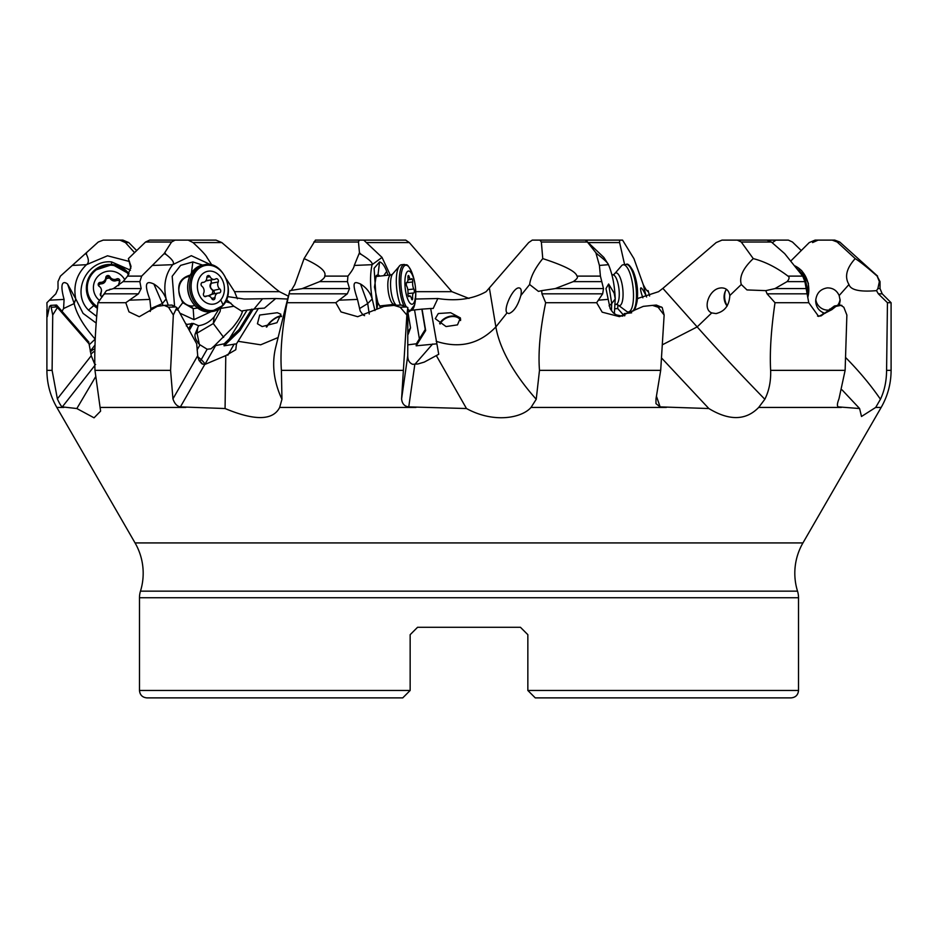 <?xml version="1.0" encoding="UTF-8"?>
<svg xmlns="http://www.w3.org/2000/svg" width="938" height="938" viewBox="0 0 938 938"><rect width="100%" height="100%" fill="white"/><g stroke="black" fill="none" stroke-linecap="round" stroke-linejoin="round"><path stroke-width="1.41" d="M227.488 296.584L244.197 299.046L275.713 298.53L264.434 308.133L258.349 308.508L236.482 343.847L235.778 349.733L225.777 355.608L204.742 364.495L201.799 363.745L199.055 360.485L197.789 356.581L196.71 343.883L176.813 307.512L173.331 315.039L168.535 307.23L164.197 305.378L157.232 306.374L139.258 316.716L128.963 311.838L125.798 302.716L138.449 293.829L141.157 288.587L139.868 281.623L141.661 276.112L164.138 253.623L171.572 242.016L175.136 240.116L149.634 240.116L145.542 242.016L128.389 258.607L131.027 266.404L127.58 276.112L123.077 281.623L113.416 288.587L106.428 290.639L97.927 302.716C95.277 329.555 94.292 352.102 94.973 370.358L100.601 411.125L94.058 417.82L76.846 408.534L62.307 406.893C61.205 406.389 59.551 403.715 57.37 398.861L52.106 370.358L52.727 315.039L50.781 305.378L49.515 306.374L47.31 316.727L46.912 302.716L55.788 293.829L58.027 288.587L57.992 281.623L60.442 276.112L98.279 242.016L103.239 240.116L122.913 240.116L128.74 242.567L136.69 250.575M414.889 299.046L437.847 298.53L433.204 308.461L430.694 308.508L438.726 354.283L424.293 362.091L417.891 363.979L412.65 364.307C409.378 362.959 407.749 360.11 407.749 355.748L407.819 307.512L406.869 315.039L400.174 307.23L394.03 305.378L384.029 306.374L357.671 316.704L341.022 311.932L335.781 302.716L347.318 293.829L349.499 288.587L347.459 281.623L347.916 276.112C351.961 271.082 354.083 267.529 354.271 265.442L359.453 252.732L358.468 242.016L359.277 240.116L315.438 240.116L304.076 258.607C319.764 265.7 326.647 271.539 324.712 276.112C325.099 277.191 323.411 279.02 319.659 281.623L301.696 288.798M579.508 240.116L539.901 240.116L541.355 242.016L542.762 258.607C564.488 265.665 575.897 271.504 576.964 276.112C578.254 277.191 577.022 279.02 573.27 281.623L555.226 288.587L541.707 290.639L541.941 293.829L545.67 302.716C540.124 329.555 538.06 352.102 539.479 370.358L536.231 399.26L531.025 407.432C522.161 417.762 494.361 423.753 466.479 408.534L408.757 406.893C404.466 406.389 402.074 403.715 401.593 398.861L406.869 315.039M652.93 305.342L656.354 305.061L662.205 307.512L664.139 315.039L658.101 307.23L652.508 305.378L643.28 306.374L619.42 316.634L602.184 312.166L596.65 302.716L602.665 293.829L603.497 288.587L600.414 276.112L599.417 265.442L595.865 252.732L586.86 241.324L603.861 257.411L608.492 264.692C612.455 274.142 614.695 285.515 615.222 298.8L614.155 293.148L608.633 284.015L605.971 288.599L610.122 308.555L613.206 312.811L616.395 314.887L622.562 316.2M837.177 242.016L839.745 242.016L834.785 240.116L832.194 240.116L837.177 242.016L855.198 258.607C860.099 261.667 867.416 267.494 877.147 276.112L879.363 281.623L877.874 288.587L876.514 290.639L878.355 293.829L887.454 302.716L886.586 370.358C886.516 381.145 884.464 390.771 880.442 399.26L875.693 407.432L861.494 416.484L859.607 408.534L838.466 406.893C836.907 406.4 837.083 403.715 838.971 398.861L845.126 370.358L846.873 315.039L843.801 307.23L840.894 305.378L835.969 306.374L831.818 309.669L818.663 316.446L808.755 302.716L804.886 281.623L802.717 276.112L784.672 253.623L771.399 242.016L766.956 240.116L737.28 240.116L741.266 242.016L753.261 258.607C765.056 261.667 776.629 267.494 787.979 276.112C789.679 277.191 789.374 279.02 787.064 281.623L774.987 288.587L765.795 290.639L767.073 293.829L775.011 302.716C771.106 329.555 769.641 352.102 770.637 370.358C771.001 381.145 769.066 390.783 764.833 399.26L758.69 407.432C745.945 420.576 729.33 420.939 708.847 408.534L660.106 406.893L655.979 403.645L655.99 398.861L660.692 370.358L664.139 315.039M762.864 240.116L788.366 240.116L792.458 242.016L801.31 250.575M624.614 264.622L619.608 242.567L619.619 240.116L622.562 240.116L633.924 258.607L643.21 284.507C645.977 290.018 647.619 292.058 648.146 290.639L649.624 295.998M164.138 253.623L165.979 254.433C172.58 259.545 174.808 262.957 172.686 264.692C165.381 274.142 163.189 285.515 166.096 298.8C163.622 292.468 159.542 287.544 153.867 284.015C148.603 281.728 142.494 279.852 149.846 299.41L150.795 308.555L150.244 311.475M210.98 264.809L191.329 255.687L172.686 264.692L152.953 265.442M175.136 240.116L188.186 240.116L193.017 242.567C201.6 250.481 206.372 255.64 207.321 258.056M437.847 298.53C456.759 301.403 472.846 299.116 486.107 291.683L528.692 242.567L532.268 240.116L585.335 240.116L587.587 242.016L541.355 242.016M105.806 240.116L103.215 240.116L98.255 242.016L60.442 276.112M130.886 268.233L128.389 258.607M166.096 298.8L168.254 305.202M185.724 323.798L187.26 324.407L186.31 325.932M236.482 343.847L224.053 345.817L224.252 343.765L214.333 345.888L211.027 348.807L207.146 349.241L199.348 344.41C195.643 339.919 194.272 336.355 195.245 333.74L198.586 325.709L193.228 323.434L187.26 324.407M198.586 325.709C204.648 324.841 209.831 321.898 214.134 316.88L218.929 309.048M174.585 306.398L172.182 276.276L180.647 265.372L192.853 261.925L202.526 265.055M210.874 311.756L193.955 319.647L179.908 313.163M753.062 240.116L721.99 240.116L716.186 242.567L662.873 288.365L697.169 326.905L711.743 312.905C702.163 309.294 708.8 289.432 720.056 288.036L721.076 287.896C726.024 287.814 728.932 290.358 729.811 295.54C729.248 305.612 724.617 311.627 715.905 313.573L711.743 312.905M637.383 298.554L658.558 291.683L662.873 288.365M832.194 240.116L815.087 240.116L809.26 242.567L790.734 261.069M749.814 240.116L775.984 240.116L772.302 242.708M352.665 240.116L405.732 240.116L409.308 242.567L451.893 291.683L469 298.46M171.044 240.116L216.01 240.116L221.814 242.567L275.127 288.365L279.442 291.683L288.341 296.127M226.246 278.844L234.547 291.683L237.384 298.788M128.74 242.567L125.411 242.567L119.888 240.116L125.411 242.567L134.556 252.639M188.186 240.116L162.016 240.116M359.277 240.116L318.381 240.116M363.745 240.116L382.036 257.399M574.255 240.116L619.619 240.116M737.28 240.116L721.99 240.116M788.366 240.116L775.984 240.116M359.242 253.623L361.236 254.433C369.42 259.545 373.031 262.957 372.081 264.692C370.006 274.142 370.041 285.515 372.163 298.8L374.942 310.56M390.243 274.963L382.024 257.411L372.081 264.692L354.271 265.442M349.499 288.587L302.528 288.587L289.854 290.639L287.051 302.716C281.986 329.555 280.099 352.102 281.4 370.358L281.951 399.26L279.676 407.432C272.993 420.576 254.796 420.939 225.073 408.534L180.413 406.893C177.083 406.389 174.585 403.715 172.944 398.861L170.575 370.358L173.331 315.039M646.798 290.522L648.146 290.639L647.853 291.554M125.798 302.716L97.927 302.716M335.781 302.716L287.051 302.716M596.65 302.716L545.67 302.716M808.755 302.716L775.011 302.716M886.586 370.358L891.1 370.358L891.088 302.716L882.212 293.829L878.355 293.829M891.088 302.716L887.454 302.716M129.514 261.514L107.507 255.793L86.472 264.692C76.728 274.142 73.141 285.515 75.72 298.8L67.559 284.015C64.699 281.728 58.742 279.852 64.089 299.41L49.433 300.183L55.834 293.829L58.027 288.587M176.813 307.512L171.982 305.061L164.197 305.378M407.819 307.512L401.347 305.061L394.03 305.378M656.342 305.061L652.508 305.378M841.878 305.389L839.604 305.073L841.878 305.389M55.952 305.061L50.781 305.378M171.982 305.061L172.674 305.659M150.795 308.555L162.38 303.56L162.966 305.554M214.333 345.888L232.389 327.89C238.346 320.667 241.746 314.969 242.567 310.795L258.349 308.508M226.48 299.621L233.867 306.234L242.367 311.592M275.713 298.53L287.626 299.034M638.274 298.46L637.418 298.237M95.606 364.495L94.773 364.307L91.244 355.748L89.075 343.883L57.417 307.512L52.727 315.039M95.359 377.205L76.846 408.534M837.435 405.415L837.775 406.435M225.777 355.608L225.073 408.534M224.252 343.765L229.294 338.876L247.198 309.939M229.294 338.876L239.12 329.473L239.987 330.563L224.053 345.817M239.12 329.473L251.701 309.141M253.049 309.458L239.987 330.563M277.32 312.717L280.884 314.23L276.98 322.707L262.171 326.565L257.434 323.762L259.685 315.039L277.32 312.717M281.529 315.977A11.866 4.831 -42.5 0 0 280.333 316.012A11.866 4.831 -42.5 0 0 266.369 327.022M281.47 316.587A11.115 4.538 -42.5 0 0 279.97 316.552A11.115 4.538 -42.5 0 0 266.802 326.999M460.605 320.526A11.115 7.703 -21.1 0 0 451.811 316.552A11.115 7.703 -21.1 0 0 440.168 324.02M460.687 319.178A11.866 8.219 -21.1 0 0 451.905 316.012A11.866 8.219 -21.1 0 0 439.629 323.669M450.639 312.717L460.394 317.912L457.486 324.876L446.054 326.565L435.255 318.674L438.316 313.515L450.639 312.717M541.707 290.639L538.435 291.378L529.63 284.507C530.591 276.945 534.977 268.315 542.762 258.607M507.012 312.905C503.061 309.118 512.758 288.154 518.585 287.896L518.691 287.884C521.106 287.896 521.821 290.44 520.836 295.54C517.917 305.612 513.965 311.627 508.959 313.573L507.012 312.905L495.874 326.905A140.852 65.801 38.5 0 0 536.231 399.26M436.334 355.608L466.479 408.534M63.878 407.432L56.831 407.432L135.06 542.926L802.94 542.926L881.169 407.432L875.693 407.432M842.09 389.903L859.607 408.534M817.561 316.118L821.301 315.754L834.41 305.999L839.604 305.073M876.514 290.639C859.759 292.058 850.578 290.018 848.972 284.507C844.364 276.945 846.439 268.315 855.198 258.607M825.1 313.304L823.74 312.905C818.651 310.724 815.966 306.738 815.673 300.934C816.33 293.43 820.187 289.092 827.269 287.896C832.78 287.814 836.755 290.358 839.17 295.54L840.143 300.535L839.334 305.12M840.073 299.222A12.229 12.171 0 0 1 837.552 305.436M828.758 310.103A12.229 12.171 0 0 1 828.547 310.115A12.229 12.171 180 0 1 815.767 299.41M821.008 315.32L820.68 316.047M725.461 290.991A14.832 11.924 -100.1 0 0 727.267 305.858M726.493 289.338A12.229 9.837 -100.1 0 0 725.086 291.812A12.229 9.837 -100.1 0 0 727.126 306.081M716.937 313.444L715.905 313.573M765.795 290.639L746.976 289.936L741.301 284.507C739.05 276.945 743.037 268.315 753.261 258.607M661.466 357.894L708.847 408.534M596.263 253.623L597.658 254.433C604.295 259.545 607.906 262.957 608.492 264.692L599.417 265.442M617.919 305.108L617.685 308.508L624.204 315.848M614.965 308.813L617.685 308.508M624.907 315.66L624.239 313.597L631.649 312.823M609.09 305.858L611.717 303.56L611.447 310.806M615.222 298.8L614.355 313.726M642.87 297.815C640.818 291.976 640.15 288.67 640.83 287.896L641.006 287.872C642.002 288.201 643.644 290.757 645.93 295.54L646.61 297.018M96.637 316.399L88.5 310.126C70.854 292.633 86.835 259.298 111.61 261.925L130.476 270.191M75.72 298.8L83.06 313.374L96.133 323.035M85.487 253.623L86.472 254.433C88.969 259.545 88.969 262.957 86.472 264.692L72.343 265.442M89.157 344.832L95.184 339.122C83.623 325.99 76.623 314.136 74.172 303.56L63.585 308.555L62.025 311.287M95.019 345.032L90.259 351.187M64.089 299.41L63.585 308.555M88.829 343.613L88.84 342.1L56.608 305.073L54.803 305.249L56.819 306.961L51.66 307.23M88.758 343.531L88.84 342.1M57.417 307.512L56.819 306.961M527.848 638.579L527.848 634.686L520.426 627.276L527.848 634.686L527.848 690.474L798.519 690.474L798.519 597.741A22.242 22.242 0 0 0 797.523 591.151A60.607 60.607 0 0 1 802.94 542.926M410.152 638.579L410.152 634.686L417.574 627.276L520.426 627.276L527.848 634.686L520.426 627.276L417.574 627.276L410.152 634.686L410.152 690.474L139.481 690.474L139.481 597.741A22.242 22.242 0 0 1 140.477 591.151A60.607 60.607 0 0 0 135.06 542.926M527.848 690.474L535.258 697.884L791.109 697.884C795.612 697.45 798.086 694.976 798.519 690.474M410.152 690.474L402.742 697.884L146.891 697.884L315.168 697.884M410.152 634.686L417.574 627.276L410.152 634.686M291.202 290.522L294.79 284.507L304.076 258.607M376.642 276.511A14.832 4.561 83.7 0 0 376.244 276.499A14.832 4.561 83.7 0 0 375.528 276.78M385.131 306.269L385.412 305.331M380.007 276.089L378.026 274.752L376.232 275.561L374.473 287.051L377.873 302.669L380.394 307.136A22.242 21.082 99.4 0 1 380.324 307.054M376.818 308.954L374.098 268.291L379.573 261.925C382.083 262.464 384.474 265.63 386.726 271.445L387.992 275.209M391.252 304.686L391.169 305.659M393.397 304.44L393.362 305.448M408.206 334.28L410.527 327.89L407.889 311.955M436.616 343.847L416.167 345.817L416.39 343.765L419.392 338.876L414.549 309.939L412.134 310.22M416.39 343.765L408.3 344.809M419.392 338.876L425.242 329.473L425.664 330.563L416.167 345.817M425.242 329.473L421.842 309.141L414.549 309.939M421.842 309.141L430.694 308.508M422.123 309.458L425.664 330.563M372.163 298.8C370.158 292.468 366.277 287.544 360.532 284.015C354.892 281.728 350.953 279.852 357.495 299.41L360.192 311.053L362.947 314.887L364.577 315.66M369.267 314.019L367.696 303.56L359.559 308.555M191.481 274.752C178.22 278.07 175.312 287.38 182.758 302.669L193.169 308.649L197.625 308.027M194.94 305.577L193.474 305.835A14.832 11.924 -100.1 0 1 191.153 305.964A14.832 11.924 79.9 0 1 178.924 291.906A14.832 11.924 79.9 0 1 188.257 276.651L189.722 276.382M189.675 276.499A14.832 11.924 79.9 0 0 188.257 276.651M97.364 308.262A23.72 23.591 180 0 1 86.366 288.353L86.366 288.025A23.72 23.591 -0 0 0 97.4 307.957M99.557 300.512A16.685 16.591 180 0 1 98.936 275.326A16.685 16.591 -0 0 1 124.754 279.759M118.727 285.469L118.727 284.742A5.136 5.1 -0 0 1 119.536 281.986A2.169 2.157 -0 0 0 116.746 278.903A5.136 5.1 -0 0 1 109.887 276.687A2.169 2.157 -0 0 0 105.795 277.554A5.136 5.1 -0 0 1 100.436 282.35A2.169 2.157 -0 0 0 99.147 286.301A5.136 5.1 -0 0 1 100.647 293.324A2.169 2.157 -0 0 0 102.512 296.643M118.727 284.742A5.136 5.1 -0 0 0 118.774 285.433M119.806 281.4L119.325 280.532L116.746 280.11C113.861 281.341 111.575 280.603 109.887 277.894L106.111 278.656C105.666 282.221 103.719 283.968 100.272 283.886L98.373 285.422M116.746 278.903L117.016 280.345C114.225 281.693 111.728 280.896 109.547 277.929M119.654 281.799L119.185 280.685L117.016 280.345M118.493 285.644L118.751 284.308M101.456 290.569L100.389 295.048M100.647 293.324L100.554 295.493M101.445 290.311L100.812 294.849M109.676 277.554L109.887 277.894C108.081 276.053 106.721 276.335 105.795 278.75C105.314 281.928 103.52 283.534 100.436 283.557L98.244 285.07L99.85 283.593M100.436 282.35L100.272 283.886M105.795 277.554L106.111 278.656M204.66 264.68C222.447 260.107 236.528 291.237 223.021 305.425L211.179 311.709A23.72 19.088 -100.1 0 1 195.385 306.034A23.72 19.088 -100.1 0 1 189.98 275.795A23.72 19.088 -100.1 0 1 193.076 270.824A23.72 19.088 79.9 0 1 202.831 265.008L204.66 264.68A23.72 19.088 79.9 0 0 194.916 270.496A23.72 19.088 79.9 0 0 192.079 298.038A23.72 19.088 79.9 0 0 213.008 311.381A23.72 19.088 79.9 0 0 222.763 305.565M220.7 299.984A16.685 13.425 -100.1 0 1 201.564 298.753A16.685 13.425 -100.1 0 1 201.119 275.326A16.685 13.425 79.9 0 1 220.242 276.558A16.685 13.425 79.9 0 1 220.7 299.984A59.305 29.266 40.1 0 1 223.033 304.744A22.805 18.35 79.9 0 0 222.412 272.7A22.805 18.35 79.9 0 0 196.241 271.023A22.805 18.35 79.9 0 0 196.863 303.068A22.805 18.35 79.9 0 0 223.033 304.744M218.202 281.986A2.169 1.747 79.9 0 0 215.752 278.903A5.136 4.127 79.9 0 1 214.509 279.395A5.136 4.127 79.9 0 1 210.053 276.687A2.169 1.747 79.9 0 0 206.806 277.554A5.136 4.127 79.9 0 1 203.546 282.303A5.136 4.127 79.9 0 1 202.76 282.35A2.169 1.747 79.9 0 0 201.963 286.301A5.136 4.127 79.9 0 1 203.605 293.324A2.169 1.747 79.9 0 0 206.067 296.408A5.136 4.127 79.9 0 1 207.31 295.916A5.136 4.127 79.9 0 1 211.754 298.636A2.169 1.747 79.9 0 0 215.001 297.768A5.136 4.127 79.9 0 1 218.261 293.008A5.136 4.127 79.9 0 1 219.046 292.961A2.169 1.747 79.9 0 0 219.844 289.01A5.136 4.127 79.9 0 1 218.202 281.986L211.46 283.194L210.898 280.04M214.509 279.395L205.926 280.685M208.963 280.392L205.727 280.966M208.564 295.939L212.305 294.169C214.708 293.406 214.978 292.093 213.102 290.217C210.276 288.412 209.725 286.078 211.46 283.194L211.202 280.685L210.3 280.145M219.844 289.01L212.903 290.581C209.807 288.025 209.209 285.48 211.109 282.948M212.246 294.086L212.903 290.581M218.261 293.008L212.293 294.169M208.166 295.88L212.223 293.911M400.503 305.096A23.72 7.293 -96.3 0 1 397.337 270.824A23.72 7.293 83.7 0 1 400.116 265.313A23.72 7.293 83.7 0 1 401.382 264.774L404.348 264.446A23.72 7.293 83.7 0 0 400.303 270.496A23.72 7.293 83.7 0 0 403.95 305.882M414.983 299.984A16.685 5.124 -96.3 0 1 407.584 298.753A16.685 5.124 -96.3 0 1 405.615 275.326A16.685 5.124 83.7 0 1 413.025 276.558A16.685 5.124 83.7 0 1 414.983 299.984A59.305 43.195 13.8 0 1 414.655 304.744A22.805 7.012 83.7 0 0 415.229 301.614A59.305 59.305 0 0 0 412.063 272.958A22.805 7.012 83.7 0 0 401.851 271.023A22.805 7.012 83.7 0 0 406.213 306.738M412.65 281.986A2.169 0.668 83.7 0 0 412.45 279.759A2.169 0.668 83.7 0 0 411.735 278.68A2.169 0.668 83.7 0 0 411.477 278.903A5.136 1.583 83.7 0 1 410.879 279.442A5.136 1.583 83.7 0 1 409.144 276.687A2.169 0.668 83.7 0 0 408.405 275.526A2.169 0.668 83.7 0 0 407.96 277.554A5.136 1.583 83.7 0 1 406.916 282.361A5.136 1.583 83.7 0 1 406.787 282.35A2.169 0.668 83.7 0 0 406.729 282.35A2.169 0.668 83.7 0 0 406.271 283.921A2.169 0.668 83.7 0 0 406.787 286.301A5.136 1.583 83.7 0 1 407.948 293.324A2.169 0.668 83.7 0 0 408.147 295.552A2.169 0.668 83.7 0 0 408.862 296.643A2.169 0.668 83.7 0 0 409.12 296.408A5.136 1.583 83.7 0 1 409.718 295.869A5.136 1.583 83.7 0 1 411.465 298.636A2.169 0.668 83.7 0 0 412.192 299.797A2.169 0.668 83.7 0 0 412.638 297.768A5.136 1.583 83.7 0 1 413.693 292.961A5.136 1.583 83.7 0 1 413.81 292.961A2.169 0.668 83.7 0 0 413.869 292.961A2.169 0.668 83.7 0 0 414.338 291.39A2.169 0.668 83.7 0 0 413.822 289.01A5.136 1.583 83.7 0 1 412.65 281.986L406.435 282.678M615.222 304.44L617.356 304.487L627.053 311.686A23.72 7.293 -96.3 0 0 628.413 311.932A23.72 7.293 -96.3 0 0 633.502 296.431A23.72 7.293 -96.3 0 0 628.964 270.824A23.72 7.293 83.7 0 0 623.195 264.774L626.162 264.446A23.72 7.293 83.7 0 1 631.931 270.496A23.72 7.293 83.7 0 1 636.468 296.103A23.72 7.293 83.7 0 1 631.38 311.604C633.549 309.669 634.264 313.89 637.054 301.614A59.305 59.305 0 0 0 633.889 272.958A22.805 7.012 83.7 0 1 637.054 301.614M611.939 274.975L614.038 274.459L621.929 265.313A23.72 7.293 83.7 0 1 623.195 264.774M806.809 293.184A23.72 19.088 -100.1 0 0 799.493 270.824A23.72 19.088 79.9 0 0 798.578 269.933M171.572 242.016L145.542 242.016M127.58 276.112L141.661 276.112M358.468 242.016L313.82 242.016M324.712 276.112L347.916 276.112M576.964 276.112L600.414 276.112M771.399 242.016L741.266 242.016M787.979 276.112L802.717 276.112M877.147 276.112L880.043 281.623L879.363 281.623M164.877 252.732L165.979 254.433M139.868 281.623L123.077 281.623M347.459 281.623L319.659 281.623M601.469 281.623L573.27 281.623M804.886 281.623L787.064 281.623M57.992 281.623L60.407 276.112M149.846 299.41L129.362 300.183M619.608 242.567L588.173 242.567M409.308 242.567L366.359 242.567M415.745 291.683L451.893 291.683M221.814 242.567L193.017 242.567M234.547 291.683L279.442 291.683M359.453 252.732L361.236 254.433M113.416 288.587L141.157 288.587M555.226 288.587L603.497 288.587M774.987 288.587L806.117 288.587M877.874 288.587L880.043 288.587L880.043 281.623M138.449 293.829L104.716 293.829M347.318 293.829L288.939 293.829M602.665 293.829L541.941 293.829M806.961 293.829L767.073 293.829M94.973 370.358L170.575 370.358M281.4 370.358L403.035 370.358M539.479 370.358L660.692 370.358M770.637 370.358L845.126 370.358M46.9 309.493L46.9 370.358L52.106 370.358M171.619 305.096L165.182 305.342M153.867 284.015L162.38 303.56L166.132 298.964M188.538 328.945L191.727 323.329M189.3 330.352L193.228 323.434M197.074 349.956L199.864 345.055M195.245 333.74L197.039 333.131L199.348 344.41M214.134 316.88L213.289 323.551L197.039 333.131L197.695 327.89M223.631 337.352L213.289 323.551L220.113 311.451L220.571 307.852M253.823 309.317L262.277 299.046M185.865 407.432L100.636 407.432M415.991 407.432L279.676 407.432M666.367 407.432L531.025 407.432M841.363 407.432L758.69 407.432M204.742 364.495L180.413 406.893M197.672 355.748L172.944 398.861M175.746 306.961L168.535 307.23M199.067 360.509L199.759 361.118A14.082 7.34 -150.4 0 1 202.585 364.179M199.759 361.118L201.213 359.664A15.571 8.114 -150.4 0 1 205.07 364.143L215.623 345.571M197.801 356.651L201.213 359.664L207.146 349.241M227.817 355.256L234.219 344M238.053 341.303L260.682 344.809L278.105 337.528M489.425 288.365L495.874 326.905C479.529 344.023 459.643 348.83 436.193 341.303M520.836 295.54L529.63 284.507M834.41 305.999L835.969 306.374M829.579 309.13L831.818 309.669M839.17 295.54L848.972 284.507M821.864 315.016L823.74 312.905M845.537 357.437A140.852 53.431 41.6 0 1 880.442 399.26M729.811 295.54L741.301 284.507M662.275 344.844L697.169 326.905A140.852 7.645 46.1 0 0 764.833 399.26M656.588 396.622L660.106 406.893M661.431 306.961L658.101 307.23M607.742 299.41L598.315 300.183M595.865 252.732L597.658 254.433M608.633 284.015L611.717 303.56L615.234 298.964M645.93 295.54L643.21 284.507M88.5 310.126L93.823 305.518M86.472 252.732L86.472 254.433M67.559 284.015L74.172 303.56L75.755 298.964M90.411 351.902A15.571 10.424 -177.3 0 1 94.926 348.76M90.951 354.4A14.082 9.427 -177.3 0 1 94.879 351.105M94.867 365.433L62.307 406.893M91.244 355.748L57.37 398.861M111.61 261.925L111.481 264.469M798.519 597.741L139.481 597.741M797.523 591.151L140.477 591.151M288.388 295.962L275.713 347.248A140.852 98.818 13.9 0 0 281.951 399.26M386.726 271.445L383.689 275.678M408.171 331.477L410.527 327.89M414.737 364.507L432.629 344M414.807 364.495L408.757 406.893M407.749 355.748L401.593 398.861M406.682 306.961L400.174 307.23M401.288 305.073L395.144 305.331M357.495 299.41L339.017 300.183M360.532 284.015L367.696 303.56L372.198 298.964M376.935 308.872L377.873 302.669M379.573 261.925L378.026 274.752M220.5 308.461L233.867 306.234M225.554 301.637L231.006 303.209M177.13 310.126L182.758 302.669M193.955 319.647L193.169 308.649A22.242 12.956 93.7 0 1 191.153 305.964M192.853 261.925L191.411 273.11M129.022 273.802A23.72 23.591 -0 0 0 86.366 288.025C86.495 281.072 89.11 275.233 94.222 270.484L112.349 264.539L129.022 273.802M128.576 274.588A22.805 22.688 -0 0 0 94.832 271.023A22.805 22.688 -0 0 0 97.505 306.808M109.887 277.894L109.887 276.687M101.621 296.467A24.857 1.935 137.8 0 0 104.634 293.946M109.007 290.135A24.857 1.935 137.8 0 0 110.098 289.174M206.817 277.261L210.053 276.687M211.625 298.378L215.001 297.768M204.976 296.607L206.067 296.408M202.116 282.467L202.76 282.35M379.55 305.976L394.253 304.346A14.832 4.561 -96.3 0 1 388.93 295.13A14.832 4.561 -96.3 0 1 388.461 278.656A14.832 4.561 83.7 0 1 390.994 274.869L376.244 276.499M400.116 265.313L392.225 274.459A16.485 5.065 83.7 0 0 391.275 277.062A16.485 5.065 -96.3 0 0 395.543 304.487L396.258 305.272M407.878 311.193A23.72 7.293 83.7 0 0 409.566 311.604L414.643 304.815L415.229 301.614M407.842 309.071A22.805 7.012 83.7 0 0 414.655 304.744M407.948 276.816L409.144 276.687M407.807 289.678L413.822 289.01M413.693 292.961L407.924 293.594L413.564 292.996M411.254 297.921L412.638 297.768M616.067 304.346A14.832 4.561 -96.3 0 0 619.256 294.661A14.832 4.561 -96.3 0 0 616.418 278.656A14.832 4.561 83.7 0 0 612.819 274.869M614.132 274.306A16.485 5.065 83.7 0 1 619.912 277.062A16.485 5.065 -96.3 0 1 622.926 297.733A16.485 5.065 -96.3 0 1 617.485 304.616M633.103 271.023A22.805 7.012 83.7 0 1 633.889 272.958L633.08 270.988C629.949 265.36 627.639 263.179 626.162 264.446M795.436 266.169A23.72 19.088 79.9 0 1 801.322 270.496A23.72 19.088 79.9 0 1 807.759 297.405M839.745 242.016L877.593 276.112M211.894 265.032L206.782 257.188M812.601 242.567L818.112 240.116M882.212 293.829L880.043 288.587M891.1 370.358C891.041 383.583 887.735 395.942 881.169 407.432M56.831 407.432C50.265 395.942 46.959 383.583 46.9 370.358M139.481 690.474C139.914 694.976 142.388 697.45 146.891 697.884M109.699 277.589C107.964 275.948 106.662 276.323 105.795 278.703M195.385 306.034C187.377 297.041 185.583 286.969 189.98 275.795M204.507 296.42L207.31 295.916M201.869 282.608L203.546 282.303M392.342 274.271L390.994 274.869M394.253 304.346L395.695 304.639M407.889 311.791L409.566 311.604M404.348 264.446C406.893 265.876 406.67 261.596 412.063 272.958M407.983 279.77L410.879 279.442M408.311 296.033L409.718 295.869M628.413 311.932L631.38 311.604M795.272 265.993L801.65 270.566L808.368 283.311L807.841 297.874"/></g></svg>
